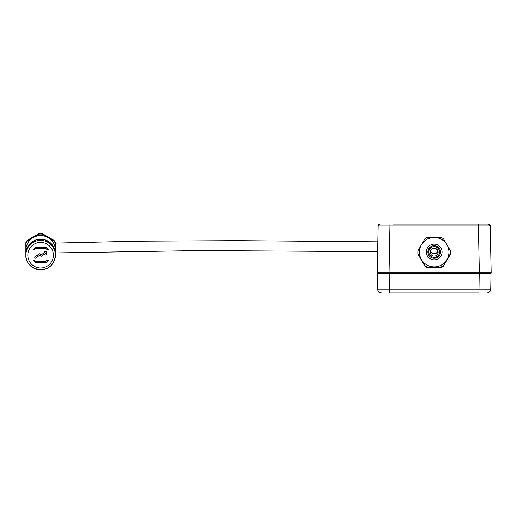 <?xml version="1.0" encoding="UTF-8"?>
<svg xmlns="http://www.w3.org/2000/svg" width="517" height="517" viewBox="0 0 517 517"><rect width="100%" height="100%" fill="white"/><g stroke="black" fill="none" stroke-linecap="round" stroke-linejoin="round"><path stroke-width="0.78" d="M437.88 251.016A3.936 3.936 0 0 1 430.499 251.016M437.918 251.133A3.936 3.936 0 0 1 430.461 251.133M486.801 292.939L486.814 292.939A3.936 3.936 0 0 0 490.736 289.074L377.643 289.074A3.936 3.936 0 0 0 381.546 292.939L381.578 292.939M389.45 292.939L389.172 273.26L377.365 273.26L377.643 289.074A3.936 3.936 0 0 0 381.546 292.939M389.172 273.26L479.207 273.26L478.929 292.939M491.014 273.26L490.736 289.074A3.936 3.936 0 0 1 486.833 292.939A3.936 3.936 0 0 0 490.736 289.074L491.014 273.26L479.207 273.26M389.585 292.939L478.794 292.939M489.45 224.475A1.971 1.971 0 0 1 490.213 225.948L488.242 224.061L478.406 224.061L478.406 225.948L479.343 273.26L490.659 273.26A0.491 0.491 0 0 0 491.15 272.756L377.229 272.756L378.166 225.948A1.971 1.971 90 0 1 378.929 224.475A1.971 1.971 90 0 0 378.166 225.948L490.213 225.948A1.971 1.971 90 0 0 488.242 224.061L392.959 224.061M378.166 225.948L380.137 224.061L378.166 225.948A1.971 1.971 0 0 1 380.137 224.061A1.971 1.971 90 0 0 379.097 224.359A1.971 1.971 90 0 1 380.137 224.061A1.971 1.971 0 0 0 378.166 225.948L377.229 272.756A0.491 0.491 0 0 0 377.72 273.26L389.036 273.26L389.973 224.061M488.242 224.061A1.971 1.971 0 0 1 489.282 224.359M491.15 272.756A0.491 0.491 0 0 1 490.659 273.26A0.491 0.491 0 0 0 491.15 272.756L490.213 225.948M434.19 256.089A3.936 3.936 -0 0 0 438.125 252.154A3.936 3.936 -0 0 0 434.19 248.218A3.936 3.936 -0 0 0 430.254 252.154A3.936 3.936 -0 0 0 434.19 256.089M438.125 252.27A3.936 3.936 -0 0 0 434.19 248.457A3.936 3.936 -0 0 0 430.254 252.27M443.476 265.622L450.469 253.504L443.476 265.622A16.331 16.331 -0 0 1 441.188 266.94L434.19 266.914A14.76 14.754 -0 0 0 448.95 252.154L448.95 252.134A14.76 14.754 -0 0 0 434.19 237.374A14.76 14.754 -0 0 0 419.429 252.134A14.76 14.754 -0 0 0 434.19 266.888L427.191 267.263A16.331 16.331 -0 0 1 424.903 265.945L417.91 253.828A16.331 16.331 -0 0 1 417.859 252.509L417.859 252.186A16.331 16.331 -0 0 0 417.91 253.504L421.407 259.534A14.76 14.754 -0 0 0 448.95 252.134C449.506 246.46 444.226 237.697 434.19 237.374C424.347 237.639 418.899 246.26 419.429 252.134L419.429 252.154A14.76 14.754 -0 0 0 421.407 259.534L424.903 265.622A16.331 16.331 -0 0 0 427.191 266.94M417.859 252.587A16.331 16.331 -0 0 0 417.91 253.983L424.903 266.1A16.331 16.331 -0 0 0 427.191 267.418L441.188 267.418A16.331 16.331 -0 0 0 443.476 266.1L450.469 254.183A16.331 16.331 -0 0 0 450.52 252.865L450.52 252.664A16.331 16.331 -0 0 0 450.52 252.587M443.476 266.1L450.469 254.183M433.317 237.4L427.191 237.432A16.331 16.331 -0 0 0 424.903 238.751L417.91 250.868A16.331 16.331 -0 0 0 417.859 252.186M417.91 253.983L424.903 266.3A16.331 16.331 -0 0 0 427.191 267.619L441.188 267.619A16.331 16.331 -0 0 0 443.476 266.3M417.859 252.664L417.859 252.865A16.331 16.331 -0 0 0 417.91 254.183M420.728 258.707A14.76 14.754 -0 0 0 422.215 261.285M432.089 267.263A14.76 14.754 -0 0 0 436.29 267.263M450.469 253.983A16.331 16.331 -0 0 0 450.52 252.664M450.469 253.504A16.331 16.331 -0 0 0 450.469 250.868L443.476 238.751A16.331 16.331 -0 0 0 441.188 237.432L435.062 237.4M446.165 261.285A14.76 14.754 -0 0 0 447.651 258.707M424.903 265.622L424.903 265.945M417.91 253.504L417.91 253.828M450.469 253.828A16.331 16.331 -0 0 0 450.52 252.509L450.52 252.186M441.188 266.94L441.188 267.263A16.331 16.331 -0 0 0 443.476 265.945M441.188 267.263L427.191 267.263M26.096 257.815A16.331 16.331 0 0 1 25.85 257.324L25.85 254.002A14.76 14.754 180 0 1 40.61 239.242A14.76 14.754 180 0 1 55.371 254.002L55.371 253.879A14.76 14.754 180 0 0 40.61 239.125A14.76 14.754 180 0 0 25.85 253.879L25.85 243.132A16.331 16.331 0 0 1 27.168 240.851L39.286 234.052A16.331 16.331 0 0 1 41.929 234.052L54.046 241.045A16.331 16.331 0 0 1 55.371 243.333L55.371 255.068A14.76 14.754 180 0 0 55.338 254.086L55.338 253.414A14.76 14.754 180 0 1 55.371 254.396L55.371 254.002A14.76 14.754 180 0 0 40.61 239.242A14.76 14.754 180 0 0 25.85 254.002L25.85 254.396A14.76 14.754 180 0 0 25.856 254.732M27.168 240.851L39.286 234.052M25.85 254.396A14.76 14.754 180 0 1 25.882 253.408L25.882 254.08A14.76 14.754 180 0 0 25.85 255.068L25.85 255.146C26.238 263.909 31.453 268.821 41.483 269.874C49.949 268.653 54.576 263.741 55.371 255.146A14.76 14.754 180 0 0 40.61 240.386A14.76 14.754 180 0 0 25.85 255.146A14.76 14.754 180 0 0 40.61 269.9A14.76 14.754 180 0 0 55.371 255.146L55.371 257.324A16.331 16.331 0 0 1 55.125 257.815M27.168 240.366L39.286 233.374L27.168 240.366A16.331 16.331 0 0 0 25.85 242.654L25.85 243.333A16.331 16.331 0 0 1 27.168 241.045M39.286 233.852A16.331 16.331 0 0 1 41.929 233.852L41.929 234.052M41.929 233.852L54.046 240.851A16.331 16.331 0 0 1 55.371 243.132L55.371 243.333M39.286 233.374A16.331 16.331 0 0 1 41.929 233.374L54.046 240.366A16.331 16.331 0 0 1 55.371 242.654L55.371 243.132M54.046 240.366L41.929 233.374M54.046 240.689A16.331 16.331 0 0 1 55.371 242.977M39.286 233.697A16.331 16.331 0 0 1 41.929 233.697M25.85 242.977A16.331 16.331 0 0 1 27.168 240.689M55.364 254.732A14.76 14.754 180 0 0 55.371 254.396M41.599 240.34L41.599 239.668L41.599 240.34A14.76 14.754 180 0 0 39.628 240.34L39.628 239.668L39.628 240.34M41.599 239.668A14.76 14.754 180 0 0 39.628 239.668M26.626 249.666A14.76 14.754 180 0 1 27.382 247.85L27.382 248.522A14.76 14.754 180 0 0 26.626 250.338L26.839 249.756M47.157 241.84A14.76 14.754 180 0 0 45.341 241.09L45.341 240.418A14.76 14.754 180 0 1 47.157 241.168L47.157 241.84M34.07 241.168L34.07 241.84A14.76 14.754 180 0 1 35.886 241.084L35.886 240.411A14.76 14.754 180 0 0 34.07 241.168L34.296 241.723M29.501 244.677L29.501 245.349A14.76 14.754 180 0 1 30.897 243.959L30.897 243.287A14.76 14.754 180 0 0 29.501 244.677L29.824 244.993M51.719 245.355A14.76 14.754 180 0 0 50.33 243.959L50.33 243.287A14.76 14.754 180 0 1 51.719 244.683L51.719 245.355M53.839 247.856L53.839 248.528A14.76 14.754 180 0 1 54.595 250.344L54.595 249.672A14.76 14.754 180 0 0 53.839 247.856M46.924 241.73L47.157 241.168M48.482 260.167L47.073 260.174L46.019 261.227L35.473 261.227L34.419 260.167L33.017 260.167L35.473 262.636L46.019 262.636L48.482 260.174L47.073 260.167L46.019 261.221L35.473 261.221L34.419 260.174L33.017 260.174M34.775 257.531L34.775 257.544A0.704 0.704 180 0 0 35.906 258.093L39.673 255.185L41.328 256.251L45.49 253.576L46.259 254.538L46.892 251.52L44.035 251.656L44.63 252.464L41.308 254.778L39.583 253.763L35.046 256.975A0.704 0.704 180 0 0 34.775 257.544A0.704 0.704 0 0 1 35.046 256.975L38.659 254.17L39.583 253.776L41.308 254.791L44.63 252.464M46.892 251.508L44.035 251.669M48.482 249.633L46.019 247.165L35.473 247.165L33.017 249.633L34.419 249.633L35.473 248.58L46.019 248.58L47.073 249.633L48.482 249.633L46.019 247.178L35.473 247.178L33.017 249.633M25.85 253.879L25.85 250.325A14.76 14.754 180 0 1 40.61 235.571A14.76 14.754 180 0 1 55.371 250.325L55.371 253.879A14.76 14.754 180 0 0 40.61 239.125A14.76 14.754 180 0 0 25.85 253.879L25.85 254.002M377.72 273.26A0.491 0.491 0 0 1 377.229 272.756M439.599 252.025A5.409 5.409 -0 0 0 434.19 246.628A5.409 5.409 -0 0 0 428.78 252.025C428.593 244.735 439.347 245.194 439.599 252.037M428.78 252.012C429.097 255.295 430.9 257.098 434.19 257.421A5.409 5.409 -0 0 0 439.599 252.012A5.409 5.409 -0 0 0 434.19 246.603A5.409 5.409 -0 0 0 428.78 252.012A5.409 5.409 -0 0 0 434.19 257.421C437.479 257.098 439.282 255.295 439.599 252.012M434.19 258.3A6.307 6.307 -0 0 0 439.65 248.839A6.307 6.307 -0 0 0 428.729 248.839A6.307 6.307 -0 0 0 434.19 258.3M434.19 259.864A7.871 7.871 -0 0 0 441.007 248.057A7.871 7.871 -0 0 0 427.372 248.057A7.871 7.871 -0 0 0 434.19 259.864M32.558 237.225A14.76 14.754 0 0 1 33.922 236.443L32.545 237.238M47.299 236.443A14.76 14.754 0 0 1 48.656 237.225L47.28 236.431M53.4 255.185A12.789 12.789 0 0 1 34.212 266.261A12.789 12.789 0 0 1 34.212 244.108A12.789 12.789 0 0 1 53.4 255.185M377.649 251.656L199.284 250.551L55.371 252.929M377.849 241.814L237.432 240.638L138.226 241.174L55.371 243.08"/></g></svg>
